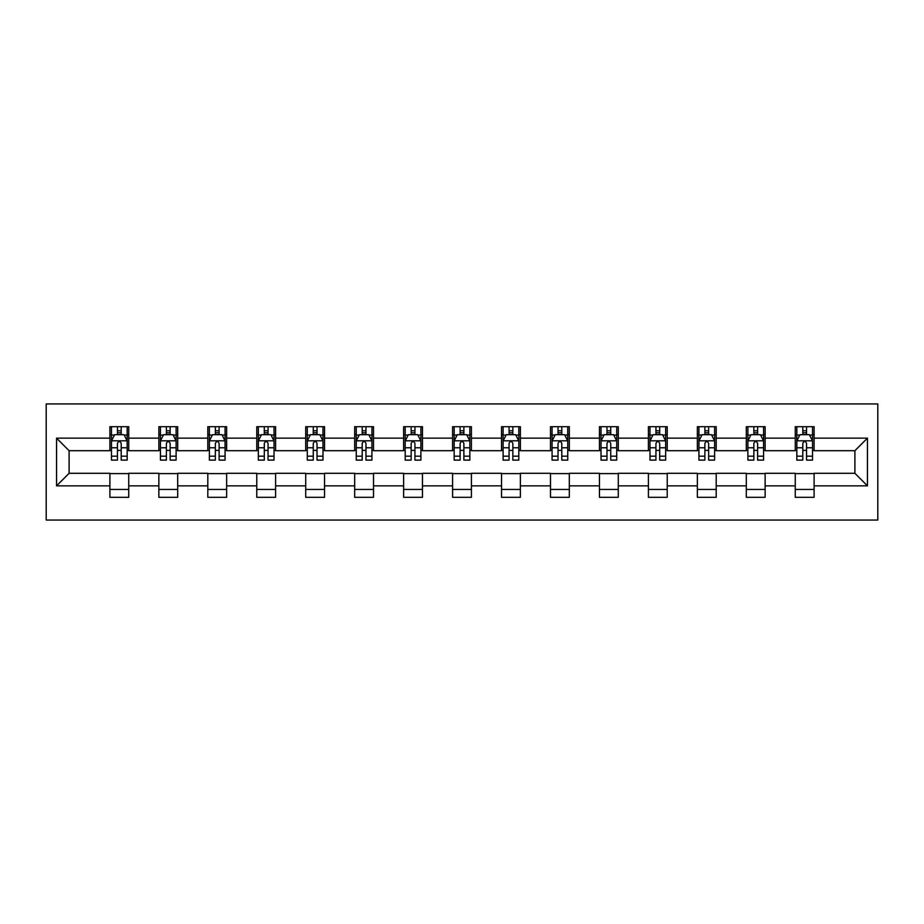 <?xml version="1.0" encoding="UTF-8"?>
<svg xmlns="http://www.w3.org/2000/svg" width="924" height="924" viewBox="0 0 924 924"><rect width="100%" height="100%" fill="white"/><g stroke="black" fill="none" stroke-linecap="round" stroke-linejoin="round"><path stroke-width="1.39" d="M46.2 520.05L877.8 520.05L877.8 403.95L46.2 403.95L46.2 520.05M814.102 438.149L814.102 426.692L795.264 426.692L795.264 438.149L765.141 438.149L765.141 426.692L746.315 426.692L746.315 438.149L716.192 438.149L716.192 426.692L697.354 426.692L697.354 438.149L667.232 438.149L667.232 426.692L648.405 426.692L648.405 438.149L618.283 438.149L618.283 426.692L599.445 426.692L599.445 438.149L569.323 438.149L569.323 426.692L550.496 426.692L550.496 438.149L520.374 438.149L520.374 426.692L501.536 426.692L501.536 438.149L471.413 438.149L471.413 426.692L452.587 426.692L452.587 438.149L422.464 438.149L422.464 426.692L403.626 426.692L403.626 438.149L373.504 438.149L373.504 426.692L354.677 426.692L354.677 438.149L324.555 438.149L324.555 426.692L305.717 426.692L305.717 438.149L275.595 438.149L275.595 426.692L256.768 426.692L256.768 438.149L226.646 438.149L226.646 426.692L207.808 426.692L207.808 438.149L177.685 438.149L177.685 426.692L158.859 426.692L158.859 438.149L128.736 438.149L128.736 426.692L109.898 426.692L109.898 438.149L56.56 438.149L56.56 485.851L69.104 473.296L109.898 473.296L109.898 497.308L128.736 497.308L128.736 473.296L158.859 473.296L158.859 497.308L177.685 497.308L177.685 473.296L207.808 473.296L207.808 497.308L226.646 497.308L226.646 473.296L256.768 473.296L256.768 497.308L275.595 497.308L275.595 473.296L305.717 473.296L305.717 497.308L324.555 497.308L324.555 473.296L354.677 473.296L354.677 497.308L373.504 497.308L373.504 473.296L403.626 473.296L403.626 497.308L422.464 497.308L422.464 473.296L452.587 473.296L452.587 497.308L471.413 497.308L471.413 473.296L501.536 473.296L501.536 497.308L520.374 497.308L520.374 473.296L550.496 473.296L550.496 497.308L569.323 497.308L569.323 473.296L599.445 473.296L599.445 497.308L618.283 497.308L618.283 473.296L648.405 473.296L648.405 497.308L667.232 497.308L667.232 473.296L697.354 473.296L697.354 497.308L716.192 497.308L716.192 473.296L746.315 473.296L746.315 497.308L765.141 497.308L765.141 473.296L795.264 473.296L795.264 497.308L814.102 497.308L814.102 473.296L854.896 473.296L854.896 450.704L814.102 450.704L814.102 438.149L867.44 438.149L867.44 485.851L814.102 485.851M795.264 485.851L765.141 485.851M746.315 485.851L716.192 485.851M697.354 485.851L667.232 485.851M648.405 485.851L618.283 485.851M599.445 485.851L569.323 485.851M550.496 485.851L520.374 485.851M501.536 485.851L471.413 485.851M452.587 485.851L422.464 485.851M403.626 485.851L373.504 485.851M354.677 485.851L324.555 485.851M305.717 485.851L275.595 485.851M256.768 485.851L226.646 485.851M207.808 485.851L177.685 485.851M158.859 485.851L128.736 485.851M109.898 485.851L56.56 485.851M795.264 438.149L795.264 450.704L765.141 450.704L765.141 438.149M746.315 438.149L746.315 450.704L716.192 450.704L716.192 438.149M697.354 438.149L697.354 450.704L667.232 450.704L667.232 438.149M648.405 438.149L648.405 450.704L618.283 450.704L618.283 438.149M599.445 438.149L599.445 450.704L569.323 450.704L569.323 438.149M550.496 438.149L550.496 450.704L520.374 450.704L520.374 438.149M501.536 438.149L501.536 450.704L471.413 450.704L471.413 438.149M452.587 438.149L452.587 450.704L422.464 450.704L422.464 438.149M403.626 438.149L403.626 450.704L373.504 450.704L373.504 438.149M354.677 438.149L354.677 450.704L324.555 450.704L324.555 438.149M305.717 438.149L305.717 450.704L275.595 450.704L275.595 438.149M256.768 438.149L256.768 450.704L226.646 450.704L226.646 438.149M207.808 438.149L207.808 450.704L177.685 450.704L177.685 438.149M158.859 438.149L158.859 450.704L128.736 450.704L128.736 438.149M109.898 438.149L109.898 450.704L69.104 450.704L56.56 438.149M69.104 450.704L69.104 473.296M867.44 485.851L854.896 473.296M854.896 450.704L867.44 438.149M109.898 434.546L111.469 434.546M117.44 434.546L121.206 434.546M127.165 434.546L128.736 434.546M109.898 450.392L111.469 450.392M117.44 450.392L121.206 450.392M127.165 450.392L128.736 450.392M109.898 473.608L128.736 473.608M109.898 489.454L128.736 489.454M158.859 473.608L177.685 473.608M158.859 489.454L177.685 489.454M158.859 434.546L160.43 434.546M166.389 434.546L170.155 434.546M176.114 434.546L177.685 434.546M158.859 450.392L160.43 450.392M166.389 450.392L170.155 450.392M176.114 450.392L177.685 450.392M207.808 473.608L226.646 473.608M207.808 489.454L226.646 489.454M207.808 434.546L209.378 434.546M215.35 434.546L219.115 434.546M225.075 434.546L226.646 434.546M207.808 450.392L209.378 450.392M215.35 450.392L219.115 450.392M225.075 450.392L226.646 450.392M256.768 473.608L275.595 473.608M256.768 489.454L275.595 489.454M256.768 434.546L258.339 434.546M264.299 434.546L268.064 434.546M274.024 434.546L275.595 434.546M256.768 450.392L258.339 450.392M264.299 450.392L268.064 450.392M274.024 450.392L275.595 450.392M305.717 473.608L324.555 473.608M305.717 489.454L324.555 489.454M305.717 434.546L307.288 434.546M313.259 434.546L317.024 434.546M322.984 434.546L324.555 434.546M305.717 450.392L307.288 450.392M313.259 450.392L317.024 450.392M322.984 450.392L324.555 450.392M354.677 473.608L373.504 473.608M354.677 489.454L373.504 489.454M354.677 434.546L356.248 434.546M362.208 434.546L365.973 434.546M371.933 434.546L373.504 434.546M354.677 450.392L356.248 450.392M362.208 450.392L365.973 450.392M371.933 450.392L373.504 450.392M403.626 473.608L422.464 473.608M403.626 489.454L422.464 489.454M403.626 434.546L405.197 434.546M411.157 434.546L414.934 434.546M420.894 434.546L422.464 434.546M403.626 450.392L405.197 450.392M411.157 450.392L414.934 450.392M420.894 450.392L422.464 450.392M452.587 473.608L471.413 473.608M452.587 489.454L471.413 489.454M452.587 434.546L454.158 434.546M460.117 434.546L463.883 434.546M469.842 434.546L471.413 434.546M452.587 450.392L454.158 450.392M460.117 450.392L463.883 450.392M469.842 450.392L471.413 450.392M501.536 473.608L520.374 473.608M501.536 489.454L520.374 489.454M501.536 434.546L503.106 434.546M509.066 434.546L512.843 434.546M518.803 434.546L520.374 434.546M501.536 450.392L503.106 450.392M509.066 450.392L512.843 450.392M518.803 450.392L520.374 450.392M550.496 473.608L569.323 473.608M550.496 489.454L569.323 489.454M550.496 434.546L552.067 434.546M558.027 434.546L561.792 434.546M567.752 434.546L569.323 434.546M550.496 450.392L552.067 450.392M558.027 450.392L561.792 450.392M567.752 450.392L569.323 450.392M599.445 473.608L618.283 473.608M599.445 489.454L618.283 489.454M599.445 434.546L601.016 434.546M606.976 434.546L610.741 434.546M616.712 434.546L618.283 434.546M599.445 450.392L601.016 450.392M606.976 450.392L610.741 450.392M616.712 450.392L618.283 450.392M648.405 473.608L667.232 473.608M648.405 489.454L667.232 489.454M648.405 434.546L649.976 434.546M655.936 434.546L659.701 434.546M665.661 434.546L667.232 434.546M648.405 450.392L649.976 450.392M655.936 450.392L659.701 450.392M665.661 450.392L667.232 450.392M697.354 473.608L716.192 473.608M697.354 489.454L716.192 489.454M697.354 434.546L698.925 434.546M704.885 434.546L708.65 434.546M714.622 434.546L716.192 434.546M697.354 450.392L698.925 450.392M704.885 450.392L708.65 450.392M714.622 450.392L716.192 450.392M746.315 473.608L765.141 473.608M746.315 489.454L765.141 489.454M746.315 434.546L747.886 434.546M753.845 434.546L757.611 434.546M763.571 434.546L765.141 434.546M746.315 450.392L747.886 450.392M753.845 450.392L757.611 450.392M763.571 450.392L765.141 450.392M795.264 473.608L814.102 473.608M795.264 489.454L814.102 489.454M795.264 434.546L796.835 434.546M802.794 434.546L806.56 434.546M812.531 434.546L814.102 434.546M795.264 450.392L796.835 450.392M802.794 450.392L806.56 450.392M812.531 450.392L814.102 450.392M121.206 430.78L117.44 430.78M127.165 456.179L121.206 456.179L121.206 460.117L127.165 460.117L127.165 440.979L124.024 434.696L114.611 434.696L111.469 440.979L111.469 460.117L117.44 460.117L117.44 456.179L111.469 456.179M111.469 440.979L111.469 426.692M127.165 440.979L127.165 426.692M117.44 434.696L117.44 426.692M121.206 426.692L121.206 434.696M121.206 456.179L121.206 443.324C119.947 440.91 118.688 440.91 117.44 443.324L117.44 456.179M170.155 430.78L166.389 430.78M176.114 456.179L170.155 456.179L170.155 460.117L176.114 460.117L176.114 440.979L172.984 434.696L163.571 434.696L160.43 440.979L160.43 460.117L166.389 460.117L166.389 456.179L160.43 456.179M160.43 440.979L160.43 426.692M176.114 440.979L176.114 426.692M166.389 434.696L166.389 426.692M170.155 426.692L170.155 434.696M170.155 456.179L170.155 443.324C168.907 440.91 167.648 440.91 166.389 443.324L166.389 456.179M219.115 430.78L215.35 430.78M225.075 456.179L219.115 456.179L219.115 460.117L225.075 460.117L225.075 440.979L221.933 434.696L212.52 434.696L209.378 440.979L209.378 460.117L215.35 460.117L215.35 456.179L209.378 456.179M209.378 440.979L209.378 426.692M225.075 440.979L225.075 426.692M215.35 434.696L215.35 426.692M219.115 426.692L219.115 434.696M219.115 456.179L219.115 443.324C217.856 440.91 216.597 440.91 215.35 443.324L215.35 456.179M268.064 430.78L264.299 430.78M274.024 456.179L268.064 456.179L268.064 460.117L274.024 460.117L274.024 440.979L270.894 434.696L261.469 434.696L258.339 440.979L258.339 460.117L264.299 460.117L264.299 456.179L258.339 456.179M258.339 440.979L258.339 426.692M274.024 440.979L274.024 426.692M264.299 434.696L264.299 426.692M268.064 426.692L268.064 434.696M268.064 456.179L268.064 443.324C266.817 440.91 265.558 440.91 264.299 443.324L264.299 456.179M317.024 430.78L313.259 430.78M322.984 456.179L317.024 456.179L317.024 460.117L322.984 460.117L322.984 440.979L319.843 434.696L310.429 434.696L307.288 440.979L307.288 460.117L313.259 460.117L313.259 456.179L307.288 456.179M307.288 440.979L307.288 426.692M322.984 440.979L322.984 426.692M313.259 434.696L313.259 426.692M317.024 426.692L317.024 434.696M317.024 456.179L317.024 443.324C315.765 440.91 314.507 440.91 313.259 443.324L313.259 456.179M365.973 430.78L362.208 430.78M371.933 456.179L365.973 456.179L365.973 460.117L371.933 460.117L371.933 440.979L368.803 434.696L359.378 434.696L356.248 440.979L356.248 460.117L362.208 460.117L362.208 456.179L356.248 456.179M356.248 440.979L356.248 426.692M371.933 440.979L371.933 426.692M362.208 434.696L362.208 426.692M365.973 426.692L365.973 434.696M365.973 456.179L365.973 443.324C364.726 440.91 363.467 440.91 362.208 443.324L362.208 456.179M414.934 430.78L411.157 430.78M420.894 456.179L414.934 456.179L414.934 460.117L420.894 460.117L420.894 440.979L417.752 434.696L408.339 434.696L405.197 440.979L405.197 460.117L411.157 460.117L411.157 456.179L405.197 456.179M405.197 440.979L405.197 426.692M420.894 440.979L420.894 426.692M411.157 434.696L411.157 426.692M414.934 426.692L414.934 434.696M414.934 456.179L414.934 443.324C413.675 440.91 412.416 440.91 411.157 443.324L411.157 456.179M463.883 430.78L460.117 430.78M469.842 456.179L463.883 456.179L463.883 460.117L469.842 460.117L469.842 440.979L466.712 434.696L457.288 434.696L454.158 440.979L454.158 460.117L460.117 460.117L460.117 456.179L454.158 456.179M454.158 440.979L454.158 426.692M469.842 440.979L469.842 426.692M460.117 434.696L460.117 426.692M463.883 426.692L463.883 434.696M463.883 456.179L463.883 443.324C462.624 440.91 461.376 440.91 460.117 443.324L460.117 456.179M512.843 430.78L509.066 430.78M518.803 456.179L512.843 456.179L512.843 460.117L518.803 460.117L518.803 440.979L515.661 434.696L506.248 434.696L503.106 440.979L503.106 460.117L509.066 460.117L509.066 456.179L503.106 456.179M503.106 440.979L503.106 426.692M518.803 440.979L518.803 426.692M509.066 434.696L509.066 426.692M512.843 426.692L512.843 434.696M512.843 456.179L512.843 443.324C511.584 440.91 510.325 440.91 509.066 443.324L509.066 456.179M561.792 430.78L558.027 430.78M567.752 456.179L561.792 456.179L561.792 460.117L567.752 460.117L567.752 440.979L564.622 434.696L555.197 434.696L552.067 440.979L552.067 460.117L558.027 460.117L558.027 456.179L552.067 456.179M552.067 440.979L552.067 426.692M567.752 440.979L567.752 426.692M558.027 434.696L558.027 426.692M561.792 426.692L561.792 434.696M561.792 456.179L561.792 443.324C560.533 440.91 559.286 440.91 558.027 443.324L558.027 456.179M610.741 430.78L606.976 430.78M616.712 456.179L610.741 456.179L610.741 460.117L616.712 460.117L616.712 440.979L613.571 434.696L604.157 434.696L601.016 440.979L601.016 460.117L606.976 460.117L606.976 456.179L601.016 456.179M601.016 440.979L601.016 426.692M616.712 440.979L616.712 426.692M606.976 434.696L606.976 426.692M610.741 426.692L610.741 434.696M610.741 456.179L610.741 443.324C609.494 440.91 608.235 440.91 606.976 443.324L606.976 456.179M659.701 430.78L655.936 430.78M665.661 456.179L659.701 456.179L659.701 460.117L665.661 460.117L665.661 440.979L662.531 434.696L653.106 434.696L649.976 440.979L649.976 460.117L655.936 460.117L655.936 456.179L649.976 456.179M649.976 440.979L649.976 426.692M665.661 440.979L665.661 426.692M655.936 434.696L655.936 426.692M659.701 426.692L659.701 434.696M659.701 456.179L659.701 443.324C658.442 440.91 657.195 440.91 655.936 443.324L655.936 456.179M708.65 430.78L704.885 430.78M714.622 456.179L708.65 456.179L708.65 460.117L714.622 460.117L714.622 440.979L711.48 434.696L702.067 434.696L698.925 440.979L698.925 460.117L704.885 460.117L704.885 456.179L698.925 456.179M698.925 440.979L698.925 426.692M714.622 440.979L714.622 426.692M704.885 434.696L704.885 426.692M708.65 426.692L708.65 434.696M708.65 456.179L708.65 443.324C707.403 440.91 706.144 440.91 704.885 443.324L704.885 456.179M757.611 430.78L753.845 430.78M763.571 456.179L757.611 456.179L757.611 460.117L763.571 460.117L763.571 440.979L760.429 434.696L751.016 434.696L747.886 440.979L747.886 460.117L753.845 460.117L753.845 456.179L747.886 456.179M747.886 440.979L747.886 426.692M763.571 440.979L763.571 426.692M753.845 434.696L753.845 426.692M757.611 426.692L757.611 434.696M757.611 456.179L757.611 443.324C756.352 440.91 755.104 440.91 753.845 443.324L753.845 456.179M806.56 430.78L802.794 430.78M812.531 456.179L806.56 456.179L806.56 460.117L812.531 460.117L812.531 440.979L809.389 434.696L799.976 434.696L796.835 440.979L796.835 460.117L802.794 460.117L802.794 456.179L796.835 456.179M796.835 440.979L796.835 426.692M812.531 440.979L812.531 426.692M802.794 434.696L802.794 426.692M806.56 426.692L806.56 434.696M806.56 456.179L806.56 443.324C805.312 440.91 804.053 440.91 802.794 443.324L802.794 456.179M127.085 440.817L111.55 440.817M111.469 435.077L114.426 435.077M124.209 435.077L127.165 435.077M117.44 447.77L111.469 447.77M127.165 447.77L121.206 447.77M121.206 432.779L117.44 432.779M176.045 440.817L160.51 440.817M160.43 435.077L163.375 435.077M173.169 435.077L176.114 435.077M166.389 447.77L160.43 447.77M176.114 447.77L170.155 447.77M170.155 432.779L166.389 432.779M224.994 440.817L209.459 440.817M209.378 435.077L212.335 435.077M222.118 435.077L225.075 435.077M215.35 447.77L209.378 447.77M225.075 447.77L219.115 447.77M219.115 432.779L215.35 432.779M273.943 440.817L258.42 440.817M258.339 435.077L261.284 435.077M271.079 435.077L274.024 435.077M264.299 447.77L258.339 447.77M274.024 447.77L268.064 447.77M268.064 432.779L264.299 432.779M322.903 440.817L307.369 440.817M307.288 435.077L310.245 435.077M320.027 435.077L322.984 435.077M313.259 447.77L307.288 447.77M322.984 447.77L317.024 447.77M317.024 432.779L313.259 432.779M371.852 440.817L356.329 440.817M356.248 435.077L359.193 435.077M368.988 435.077L371.933 435.077M362.208 447.77L356.248 447.77M371.933 447.77L365.973 447.77M365.973 432.779L362.208 432.779M420.813 440.817L405.278 440.817M405.197 435.077L408.154 435.077M417.937 435.077L420.894 435.077M411.157 447.77L405.197 447.77M420.894 447.77L414.934 447.77M414.934 432.779L411.157 432.779M469.762 440.817L454.238 440.817M454.158 435.077L457.103 435.077M466.897 435.077L469.842 435.077M460.117 447.77L454.158 447.77M469.842 447.77L463.883 447.77M463.883 432.779L460.117 432.779M518.722 440.817L503.187 440.817M503.106 435.077L506.063 435.077M515.846 435.077L518.803 435.077M509.066 447.77L503.106 447.77M518.803 447.77L512.843 447.77M512.843 432.779L509.066 432.779M567.671 440.817L552.148 440.817M552.067 435.077L555.012 435.077M564.807 435.077L567.752 435.077M558.027 447.77L552.067 447.77M567.752 447.77L561.792 447.77M561.792 432.779L558.027 432.779M616.631 440.817L601.097 440.817M601.016 435.077L603.973 435.077M613.755 435.077L616.712 435.077M606.976 447.77L601.016 447.77M616.712 447.77L610.741 447.77M610.741 432.779L606.976 432.779M665.58 440.817L650.057 440.817M649.976 435.077L652.921 435.077M662.716 435.077L665.661 435.077M655.936 447.77L649.976 447.77M665.661 447.77L659.701 447.77M659.701 432.779L655.936 432.779M714.541 440.817L699.006 440.817M698.925 435.077L701.882 435.077M711.665 435.077L714.622 435.077M704.885 447.77L698.925 447.77M714.622 447.77L708.65 447.77M708.65 432.779L704.885 432.779M763.49 440.817L747.955 440.817M747.886 435.077L750.831 435.077M760.625 435.077L763.571 435.077M753.845 447.77L747.886 447.77M763.571 447.77L757.611 447.77M757.611 432.779L753.845 432.779M812.45 440.817L796.915 440.817M796.835 435.077L799.791 435.077M809.574 435.077L812.531 435.077M802.794 447.77L796.835 447.77M812.531 447.77L806.56 447.77M806.56 432.779L802.794 432.779"/></g></svg>
